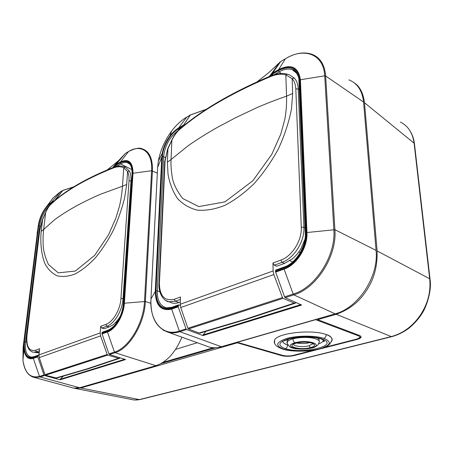 <?xml version="1.0" encoding="UTF-8"?>
<svg xmlns="http://www.w3.org/2000/svg" width="453" height="453" viewBox="0 0 453 453"><rect width="100%" height="100%" fill="white"/><g stroke="black" fill="none" stroke-linecap="round" stroke-linejoin="round"><path stroke-width="0.68" d="M322.57 341.664L323.895 341.313M282.927 340.95C282.462 342.417 284.008 343.753 287.576 344.954C284.184 343.668 282.621 342.479 282.876 341.381M287.315 343.499L287.259 341.987C288 340.73 289.886 339.693 292.904 338.861C299.45 337.077 310.209 336.856 315.854 338.889C318.753 339.988 319.841 341.16 319.11 342.411L317.966 344.931C315.616 346.811 313.64 347.83 312.038 347.983L311.319 347.961C324.733 344.773 308.074 339.099 295.135 342.728C282.083 346.109 298.867 351.403 311.319 347.961M287.213 340.52L287.259 341.987L287.213 340.52L288.788 339.025M309.767 342.553L309.093 342.745C305.945 343.702 301.783 343.804 296.602 343.046M293.561 344.008C293.284 344.546 294.008 345.146 295.735 345.815C300.203 346.868 304.699 346.845 309.218 345.741L312.876 343.567M296.137 343.057C307.315 339.886 322.06 344.812 310.305 347.632C299.495 350.656 284.665 346.018 296.137 343.057M313.312 343.974L312.955 344.07M317.191 337.91C319.003 338.906 319.614 339.875 319.037 340.826L319.042 340.894M285.299 348.623C277.202 345.543 278.17 342.315 288.204 338.946C297.944 336.154 314.235 336.109 321.953 338.861L324.739 340.101C336.658 346.749 300.871 354.087 285.299 348.623C286.755 348.051 287.513 346.828 287.576 344.954L287.966 345.073M318.652 343.923C321.115 342.972 322.638 341.93 323.221 340.781L324.11 341.33C323.787 341.613 326.047 341.126 320.979 338.901L321.953 338.861M274.654 342.87L274.541 340.231C276.568 333.153 311.8 329.008 326.2 334.529C326.154 336.466 325.35 337.745 323.782 338.374C326.285 338.787 330.854 342.587 328.827 343.884C328.821 345.282 322.587 348.351 319.093 348.991C309.014 351.647 292.774 351.93 283.612 349.076L282.395 348.991M323.782 338.374C315.254 335.384 297.434 335.435 286.726 338.47C275.888 342.174 274.852 345.707 283.612 349.076M331.868 340.741C332.389 337.813 330.503 335.741 326.2 334.529C331.058 336.398 332.949 338.533 331.879 340.933L331.007 341.919M312.717 350.39L293.317 355.367C289.824 356.171 286.307 356.188 282.768 355.412L236.964 342.236M324.965 347.247L356.279 339.218C360.022 338.097 360.707 336.958 358.334 335.809L315.622 319.671L237.491 342.253M316.245 319.308L315.622 319.671M324.512 339.971L323.391 340.271M295.096 348.895L295.667 348.742M175.566 349.405L197.259 342.717M213.323 347.723L162.984 362.366M430.027 279.059L414.501 144.162L414.099 143.199C412.677 132.984 408.113 125.934 400.412 122.038M317.655 318.901L317.695 319.637L336.217 314.291C349.342 309.631 359.461 301.647 366.568 290.328C374.036 279.258 377.547 266.132 377.106 250.945L429.676 278.748L430.078 279.495C431.964 290.883 426.211 307.581 421.783 313.867C420.146 316.8 413.742 324.863 407.468 329.257C402.524 332.683 397.332 335.141 391.89 336.624L391.267 336.585C402.989 333.436 412.689 326.273 420.384 315.095C427.915 303.578 431.013 291.46 429.676 278.748L414.099 143.199L364.512 102.735C363.181 92.91 359.739 86.274 354.189 82.831M132.327 399.648L134.388 400.01L140.011 399.574L391.828 336.641M73.284 388.006L75.362 388.47L80.685 387.989L237.349 342.808L237.349 342.349M318.952 349.223L294.184 355.56C289.682 356.551 285.469 356.568 281.534 355.622L237.349 342.808M317.695 319.637L359.348 335.418C360.82 336.052 361.352 336.704 360.95 337.372C360.662 338.114 359.303 338.827 356.868 339.512L320.39 348.855M215.707 347.723L160.86 363.629M377.106 250.945L364.512 102.735M54.756 200.515L51.342 202.502L54.745 200.583M73.556 186.964L62.814 190.458L55.334 200.079M113.629 167.333L125.328 153.454L128.527 151.562L120.096 162.378C128.324 158.59 132.514 162.253 132.661 173.363L124.02 303.244C123.403 315.305 115.288 329.037 107.395 331.551L101.925 333.504L102.418 332.174M114.569 166.976L115.86 164.892L113.867 167.242M116.427 166.427L120.623 163.941L120.056 162.95L115.815 165.447L116.5 166.336L115.934 165.351L116.025 164.524L120.204 162.078C128.584 158.216 132.854 161.942 133.006 173.261L151.619 170.724L144.49 301.398C143.68 323.148 128.743 348.085 114.456 352.1L115.022 352.706C129.462 348.663 144.569 323.465 145.373 301.488L124.02 303.244M125.345 153.437L115.996 164.564M124.705 154.162L118.431 160.798L107.282 169.892M46.829 206.257L53.131 197.842L60.039 192.078L62.69 190.515L54.994 200.175L62.893 190.379M124.683 359.263L60.221 379.269L60.17 379.807L125.6 359.546L109.484 354.501L108.924 353.901L101.925 333.504M60.221 379.269L63.386 376.109M181.896 337.179C175.402 352.525 166.749 362.021 155.934 365.673L79.643 387.734L73.692 388.119L71.851 387.621M120.249 159.49L116.88 162.644M63.143 190.362L62.814 190.458M38.947 355.248L38.211 355.18L37.78 356.811L43.998 374.982L44.53 375.52L60.17 379.807M184.45 125.119L183.516 125.413L183.573 125.107L178.544 128.012L183.391 125.181L183.295 126.059M184.83 123.239L183.573 125.107L185.039 124.649M268.929 76.642L272.304 73.562L280.679 61.551L285.384 58.765L278.397 70C290.775 63.992 297.955 67.293 299.937 79.898L306.426 232.576C307.355 247.01 296.313 264.546 283.98 268.561L275.481 271.59L275.826 270.028M270.577 75.951L272.117 74.36L272.1 73.72L269.388 76.449M272.649 75.124L272.225 73.341L278.465 69.666C291.075 63.545 298.391 66.897 300.413 79.739L324.705 75.832L333.85 229.575C336.052 255.645 315.548 287.638 293.182 294.071L293.804 294.852C316.415 288.374 337.145 256.053 334.903 229.711L306.426 232.576M280.69 61.534L272.219 73.352L280.532 61.665L268.72 72.684L257.236 81.744M206.251 109.36L190.402 114.983L189.541 116.257M157.616 167.587L158.363 161.019C160.373 150.317 164.796 140.334 171.642 131.081C176.183 125.096 181.132 120.498 186.477 117.276L190.237 115.056L183.573 125.107L190.447 114.926M274.586 74.49L279.065 71.891L278.414 70.657L272.117 74.36L272.53 75.17M300.696 304.637L203.046 334.943L203.029 335.577L301.63 305.056L285.197 297.638L284.575 296.862L275.481 271.59M348.895 79.858C357.434 83.341 362.321 90.736 363.561 102.05L376.069 250.379C378.951 276.511 358.312 307.978 335.129 313.85L221.404 346.738C217.327 347.898 213.448 348.063 209.779 347.236L205.079 345.543M279.427 63.312L278.068 64.643M180.283 305.367L178.51 304.903L178.188 306.817L186.013 328.867L186.602 329.541L203.029 335.577M203.046 334.943L206.081 331.29M167.689 148.816L165.079 160.974L159.416 283.34C159.666 296.098 164.615 301.409 174.269 299.269L180.487 296.987L180.243 304.252L273.125 270.962L273.844 274.563L282.474 297.576L283.114 298.346L294.224 303.08L295.424 303.136L296.115 302.564M292.632 261.959L289.807 260.724M304.977 239.088L301.149 248.267C298.725 252.48 295.786 256.007 292.344 258.856L284.49 263.42L276.692 266.245L274.229 265.198L272.955 263L280.849 260.096C292.06 256.324 302.077 240.339 301.279 227.236L295.815 88.896C295.611 84.541 294.376 81.121 292.123 78.641L292.672 93.465L291.489 108.822C288.94 122.067 284.586 135.39 278.425 148.799C271.398 161.715 263.278 173.34 254.054 183.686C244.45 193.006 234.671 200.243 224.722 205.407C214.96 209.252 205.872 210.838 197.463 210.164C189.643 208.261 183.023 204.416 177.604 198.635C172.967 191.846 169.784 183.788 168.052 174.473L167.355 162.157L167.955 148.799L171.891 140.153C174.173 135.555 176.772 131.993 179.682 129.467L180.045 128.765M273.125 270.962L272.955 263M180.243 304.252L180.753 307.519L187.899 328.283L188.476 328.969L198.975 333.023L200.067 333.068L246.104 319.444M289.71 74.977L294.286 78.052L292.123 78.641L285.826 74.836L287.185 74.116L289.705 74.977M198.975 333.023L245.09 319.354L246.206 319.416L295.282 303.187M169.575 301.919C172.31 303.538 175.453 303.731 178.986 302.502L180.317 302.021M178.986 302.502L175.407 301.217L180.402 299.399M171.874 139.903L171.058 159.558L187.995 145.838C196.489 139.773 208.833 132.123 218.686 126.676L235.883 117.57L256.545 107.825C266.024 103.669 276.024 99.779 286.551 96.166L285.826 74.836C281.234 73.714 276.33 74.213 271.126 76.325L271.381 75.623C232.44 92.112 201.953 109.864 179.915 128.873C176.846 131.563 174.156 135.266 171.834 139.977L167.706 148.782L164.722 161.557M292.672 93.465L286.551 96.166C286.607 102.135 286.794 107.701 284.835 119.315L280.803 134.088L271.738 154.462L252.848 180.736L224.937 201.891L198.776 206.585L182.746 198.539C177.18 191.308 173.737 184.575 172.423 178.335C171.172 170.453 170.713 164.196 171.058 159.558L167.355 162.157M165.906 300.582L169.003 301.817L175.407 301.217L174.269 299.269M45.719 212.293L42.486 219.563L39.785 230.05L26.965 335.724C26.206 346.647 29.043 351.494 35.476 350.282L39.671 348.742L38.975 354.88L100.17 332.949L100.577 335.9L107.202 354.484L107.774 355.078L118.539 358.3L120.345 357.904M116.597 322.768L115.702 322.496M120.232 316.222C117.956 320.158 115.373 323.148 112.48 325.192L109.201 326.93L104.167 328.753L101.783 328.057L100.696 326.307L105.792 324.439C112.984 322.06 120.362 309.529 120.945 298.555L129.014 180.855C129.252 177.083 128.777 174.003 127.587 171.602L126.693 184.45L124.677 197.531C122.004 208.618 118.205 219.592 113.284 230.447C107.871 240.803 101.857 249.982 95.255 257.984C88.482 265.09 81.733 270.435 75.011 274.014C68.488 276.483 62.542 277.077 57.174 275.798C52.265 273.499 48.256 269.609 45.158 264.122C41.195 255.062 40.147 241.54 41.195 231.319L42.605 219.62L45.685 212.502C47.305 208.822 49.043 206.092 50.906 204.314L51.246 203.703M100.17 332.949L100.696 326.307M38.975 354.88L39.269 357.604L44.96 374.693L45.481 375.237L56.608 378.091L87.712 369.002M124.043 166.647L125.209 167.095L129.439 171.075L127.587 171.602L123.788 167.729L125.209 167.095M114.756 323.34L119.247 318.329M55.549 378.102L86.721 368.98L87.82 368.969L119.609 358.317M34.53 352.292L39.19 352.966M39.235 352.593L36.461 351.862L39.439 350.781M45.679 212.372L43.664 229.49L54.428 219.898C59.943 215.713 68.16 210.498 74.892 206.783C81.495 203.063 92.021 197.848 101.172 193.98L122.457 186.24L123.788 167.729C120.725 166.41 117.338 166.455 113.624 167.865L114.009 167.185C86.212 178.244 65.243 190.458 51.115 203.827C49.122 205.77 47.316 208.618 45.679 212.372M126.693 184.45L122.457 186.24C122.004 191.381 121.698 196.172 119.552 205.917L115.86 218.159L108.584 234.688L94.671 255.39L75.368 271.041L58.239 272.859L48.454 264.524C45.357 257.757 43.601 251.591 43.194 246.03C42.939 239.031 43.097 233.522 43.664 229.49L41.195 231.319M32.072 351.902L33.245 352.236L36.461 351.862L35.476 350.282M292.904 338.861C293.102 340.826 293.844 342.117 295.135 342.728M310.305 347.632L309.218 345.741M320.514 338.742L320.979 338.901C317.332 337.678 310.39 336.958 307.53 336.97C305.367 336.828 297.23 337.077 290.248 338.646L283.601 341.001M282.225 355.384L282.768 355.412M293.317 355.367L313.618 350.26M356.279 339.218L356.613 339.235C358.153 339.031 359.608 338.148 360.973 336.59M358.334 335.809L359.099 335.322M336.217 314.291L391.267 336.585L139.354 399.591L80.685 387.989M294.184 355.56L294.173 355.243M281.523 355.18L281.534 355.622M356.845 339.172L356.868 339.512M38.211 355.18L33.754 356.783L31.212 357.106C26.614 355.809 24.717 350.718 25.532 341.828L24.451 341.817C23.624 353.374 26.591 358.55 33.352 357.355L33.799 356.766M26.625 342.117L25.532 341.828L39.643 225.911L40.334 226.172M24.451 341.817L38.63 225.905L39.643 225.911C40.968 217.553 44.264 210.787 49.519 205.605M51.404 203.556L51.28 203.029C44.694 207.791 40.476 215.413 38.63 225.905M53.261 201.879L51.28 203.029M132.038 173.907L132.044 173.799C132.168 167.299 130.583 163.595 127.287 162.684C125.294 162.117 123.074 162.536 120.623 163.941L131.925 169.62M132.225 173.612L123.358 303.567L132.225 173.612C132.083 162.842 128.029 159.286 120.056 162.95M129.111 163.618L127.287 162.684L129.399 163.873M108.21 330.214L107.842 330.231C116.993 326.268 122.497 314.172 123.358 303.567L123.352 303.652M102.372 332.191L107.842 330.231L107.452 330.849C115.096 328.402 122.95 315.107 123.55 303.425M115.985 164.779L120.096 162.378M101.982 332.808L107.452 330.849M101.987 333.952L107.457 331.998L114.456 352.1L108.924 353.901M109.484 354.501L115.022 352.706L155.934 365.673M107.395 331.551L107.457 331.998C115.498 329.444 123.765 315.452 124.388 303.165L133.006 173.261L132.661 173.363M125.232 153.539L125.56 153.318M128.76 151.427L128.527 151.562C141.37 143.505 152.871 151.931 151.619 170.724L157.333 173.131M150.872 303.317L145.373 301.488L152.435 170.838C152.746 158.482 149.314 151.143 142.14 148.816C139.649 147.457 135.136 148.346 128.612 151.483L125.26 153.505L115.979 164.581M32.259 376.828L34.411 377.468L40.017 376.981L39.485 376.443C30.357 378.527 24.847 373.13 22.956 360.254L23.114 347.434L38.177 226.234C39.4 218.159 42.503 211.251 47.491 205.509L51.461 202.214L60.272 191.942M37.095 233.516L37.52 230.645M23.454 347.661L23.109 358.51M79.643 387.734L40.017 376.981L44.53 375.52M43.998 374.982L39.485 376.443L33.324 358.397L37.78 356.811M73.771 186.829L62.961 190.351L60.124 192.004L53.131 197.842L47.491 205.509C42.503 211.257 39.4 218.159 38.182 226.206L23.981 342.055L23.896 349.456C25.011 356.788 28.154 359.773 33.324 358.397L33.279 357.995C26.302 359.218 23.245 353.872 24.1 341.953L23.114 347.434M73.692 388.119L34.411 377.468C27.978 375.809 24.162 370.073 22.956 360.254L23.896 349.456L23.981 342.055L38.295 226.092C40.198 215.277 44.547 207.412 51.342 202.502M24.1 341.953L38.295 226.092M37.735 356.403L33.279 357.995M33.352 357.355L37.809 355.758M178.51 304.903L171.908 307.27L166.506 307.842C160.22 306.086 157.151 300.43 157.31 290.871L155.991 290.854C156.217 304.365 161.393 310.056 171.534 307.927L171.953 307.253M159.83 291.76L157.31 290.871L163.658 156.732L165.164 157.48M155.991 290.854L162.446 156.727L163.658 156.732C164.869 145.69 169.705 136.959 178.165 130.543M178.833 129.864L178.425 128.929C170.232 133.533 162.791 146.551 162.446 156.727M183.148 126.177L178.425 128.929M183.499 125.889L183.301 125.504M298.923 80.917L298.912 80.674C299.546 76.444 294.575 69.445 292.395 69.79C288.482 68.363 284.037 69.066 279.065 71.891L281.234 73.431M299.274 80.266L305.696 232.865L305.288 233.176L298.912 80.674L299.274 80.266C297.372 68.046 290.418 64.841 278.414 70.657M296.307 72.695L292.395 69.79L296.823 73.392M284.32 266.987L284.274 267.004C295.639 263.38 306.228 246.738 305.288 233.176L305.299 233.369M275.786 270.045L284.274 267.004L283.957 267.717C295.905 263.816 306.585 246.84 305.696 232.865M272.304 73.562L278.397 70M275.458 270.752L283.957 267.717M275.583 272.134L284.088 269.105L293.182 294.071L284.575 296.862M285.197 297.638L293.804 294.852L335.129 313.85M283.98 268.561L284.088 269.105C296.653 265.033 307.91 247.157 306.958 232.457L300.413 79.739L299.937 79.898M285.594 58.647L280.888 61.427M376.069 250.379L334.903 229.711L325.662 75.991C324.705 64.705 320.146 57.469 311.987 54.286C303.912 51.58 295.073 53.046 285.458 58.692L285.384 58.765C304.201 47.05 323.748 54.071 324.705 75.832L325.662 75.991L363.561 102.05M206.455 109.224L190.509 114.886L186.562 117.202C181.16 120.453 176.189 125.079 171.642 131.081L169.949 135.979C165.951 141.381 163.369 147.208 162.191 153.465C163.363 147.214 165.951 141.381 169.949 135.979C172.604 132.491 175.47 129.835 178.544 128.012L186.704 117.146M163.029 330.095L168.793 332.451C172.282 333.204 175.991 332.955 179.915 331.709L179.326 331.035C162.242 336.896 149.445 320.798 150.94 298.952L157.627 167.434L161.772 157.191L155.271 291.205C155.492 305.39 160.928 311.381 171.579 309.167L178.188 306.817M209.779 347.236L168.793 332.451C156.359 328.329 150.402 317.168 150.934 298.963L157.621 167.451L158.363 161.019L162.191 153.465L155.481 291.053L150.934 299.071M221.404 346.738L179.915 331.709L186.602 329.541M186.013 328.867L179.326 331.035L171.506 308.68C161.047 310.866 155.702 304.988 155.481 291.053M178.448 128.329C170 133.086 162.333 146.5 161.97 156.987M178.108 306.324L171.506 308.68M171.534 307.927L178.137 305.565M299.286 89.637L298.227 88.913L303.918 227.264L301.279 227.236M305.067 227.848L303.918 227.264C304.795 241.256 294.076 258.335 282.094 262.327L284.49 263.42M298.787 251.947L300.209 252.632M294.286 78.052C296.687 80.679 298 84.298 298.227 88.913L295.815 88.896M245.09 319.354L294.224 303.08M283.114 298.346L188.476 328.969M273.844 274.563L180.753 307.519M187.899 328.283L282.474 297.576M165.079 160.974L164.733 161.342L159.037 283.793M159.416 283.34L159.048 283.629C158.176 294.11 164.535 301.63 169.003 301.817M179.682 129.467C201.659 110.538 232.14 92.825 271.126 76.325M280.849 260.096L282.094 262.327L274.229 265.198M131.551 181.149L130.974 180.877L123.052 298.584L120.945 298.555M123.68 298.793L123.052 298.584C122.44 310.299 114.547 323.691 106.863 326.205L109.201 326.93M129.439 171.075C130.707 173.612 131.217 176.88 130.974 180.877L129.014 180.855M86.721 368.98L118.539 358.3M107.774 355.078L45.481 375.237M100.577 335.9L39.269 357.604M44.96 374.693L107.202 354.484M39.785 230.05L39.587 230.345M50.906 204.314C64.926 191.07 85.832 178.918 113.624 167.865M105.792 324.439L106.863 326.205L101.783 328.057M312.763 343.499L313.25 344.189C313.827 344.195 313.283 343.799 311.613 343.006C307.009 341.851 301.981 341.868 296.528 343.063M293.748 343.912L296.483 343.074M287.259 341.987C286.398 342.27 287.27 343.906 289.869 346.89C289.722 347.564 299.178 350.758 311.958 348.006M274.541 340.231C273.414 343.804 276.16 346.766 282.785 349.11C291.364 352.174 310.826 351.386 317.932 349.456C326.007 347.61 330.458 344.807 331.285 341.035M293.629 355.384C289.637 356.245 285.888 356.262 282.389 355.435L237.106 342.281M356.579 339.246L324.405 347.491M409.772 130.475C412.253 134.258 413.804 138.629 414.433 143.595M135.86 400.073L140.011 399.574M133.929 399.965L75.464 388.487M113.641 167.327L115.985 164.575M112.638 167.723L118.38 160.843M107.231 169.915L118.431 160.798M269.433 76.149L272.208 73.363M270.254 75.334L279.433 62.774M257.162 81.778L268.714 72.678L279.473 62.735M286.919 74.049C281.97 72.876 276.789 73.403 271.381 75.623M42.486 219.563L39.598 230.243L26.772 335.871C25.94 345.294 28.097 350.747 33.245 352.236M124.082 166.659C121.444 165.815 118.652 165.798 115.708 166.613L114.009 167.185"/></g></svg>
